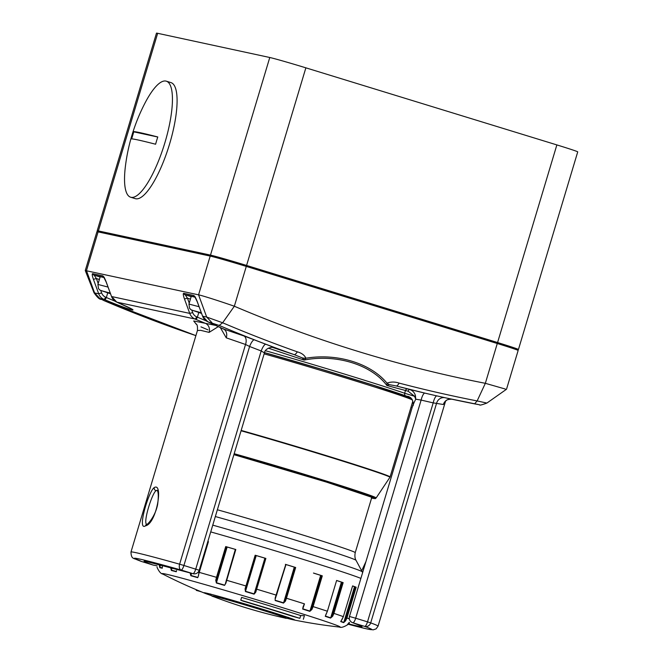 <?xml version="1.0" encoding="UTF-8"?>
<svg xmlns="http://www.w3.org/2000/svg" width="663" height="663" viewBox="0 0 663 663"><rect width="100%" height="100%" fill="white"/><g stroke="black" fill="none" stroke-linecap="round" stroke-linejoin="round"><path stroke-width="0.99" d="M198.295 312.248L201.32 312.903M195.121 297.215L191.275 296.32L188.947 304.068L199.066 306.72M201.444 313.243L198.27 312.331M110.273 293.253L103.768 291.422L110.398 293.593M108.011 287.071L97.9 284.427L100.221 276.67L104.074 277.565M264.893 558.163L265.871 558.42L255.777 592.142L255.321 591.86L254.178 593.882L264.893 558.163A99.649 2.262 -163.3 0 0 256.225 555.569L245.509 591.288L245.633 588.959L245.07 588.935L255.164 555.221L255.686 555.387L245.633 588.959L255.686 555.387M225.362 583.854L235.324 549.403A99.649 2.262 -163.3 0 0 227.152 547.025L216.436 582.744L216.445 580.374L215.765 580.324L216.494 577.324L225.718 546.569L226.365 546.768L216.445 580.374L226.365 546.768M199.099 572.343L208.431 541.621L198.411 575.26M172.09 567.851L171.386 570.18A0.506 0.431 104.6 0 0 171.377 570.462A99.566 2.262 -163.3 0 1 176.275 571.746L176.557 570.578M160.603 564.785L159.816 567.387L159.866 565.05L159.236 565.033L159.253 564.437M162.236 565.216L162.327 567.735M286.839 618.239L293.27 619.806A510.883 510.883 0 0 0 339.373 627.049L339.373 627.049A92.886 2.105 -163.3 0 0 269.518 603.661A92.886 2.105 -163.3 0 0 165.8 574.092A92.886 2.105 -163.3 0 0 162.783 574.067A510.883 510.883 0 0 0 205.257 593.41L205.257 593.41A47.371 1.077 16.7 0 1 205.812 592.987A47.371 1.077 16.7 0 1 261.421 608.899A47.371 1.077 16.7 0 1 293.27 619.806L293.27 619.806A47.371 1.077 16.7 0 1 292.864 619.723A47.371 1.077 16.7 0 1 286.855 618.239M349.169 622.441L349.534 622.698L347.802 624.645A0.506 0.506 41.7 0 0 347.843 624.596L347.967 624.38A99.649 2.262 16.7 0 0 347.744 624.132M339.373 627.049C341.055 627.894 343.898 627.065 347.884 624.563L347.802 624.645A99.566 2.262 -163.3 0 0 347.553 624.355L347.71 624.107M345.63 620.792L345.067 620.452L346.318 617.775L346.948 617.974L345.63 620.792L343.641 622.665A99.566 2.262 -163.3 0 0 340.732 621.587L343.351 616.648L352.6 585.901A101.166 2.296 -163.3 0 1 356.172 587.219L346.948 617.974A101.166 2.296 16.7 0 1 349.36 618.944M332.677 616.234L332.047 615.877L330.704 617.833L341.42 582.114L343.152 582.636L333.92 613.391L332.677 616.234L330.564 618.082A99.566 2.262 -163.3 0 0 325.268 616.325L327.389 611.22L336.613 580.465L327.389 611.22A101.166 2.296 16.7 0 0 313.077 606.595L311.933 609.471L309.828 611.336A99.566 2.262 -163.3 0 0 302.676 609.065L304.234 603.794A101.166 2.296 16.7 0 0 286.449 598.25L285.438 601.167L283.482 603.09A99.566 2.262 -163.3 0 0 275.17 600.529L275.162 598.018L285.77 564.462L276.529 595.208L275.162 598.018M255.777 592.142L254.095 594.147A99.566 2.262 -163.3 0 0 245.434 591.553L245.07 588.935M235.324 549.403L235.813 549.503L225.851 583.266L224.55 585.388A99.566 2.262 -163.3 0 0 216.387 583.017L215.765 580.324M198.602 575.409L197.731 577.672A99.566 2.262 -163.3 0 0 190.869 575.741L190.115 573.031L190.853 573.064L190.894 575.467A99.649 2.262 16.7 0 1 197.765 577.398L197.731 577.672M171.377 570.462L170.64 567.76L171.394 567.661M162.261 565.68L162.269 568.199A99.566 2.262 -163.3 0 0 160.952 567.909A99.566 2.262 -163.3 0 0 159.816 567.677L159.236 565.033M208.431 541.621A101.166 2.296 -163.3 0 0 207.859 541.456M235.813 549.503A101.166 2.296 -163.3 0 0 225.718 546.569M265.871 558.42A101.166 2.296 -163.3 0 0 255.164 555.221M285.438 601.167L284.858 600.844L283.59 602.833L294.306 567.114L295.673 567.495A101.166 2.296 -163.3 0 0 285.397 564.337M311.933 609.471L311.295 609.123L309.952 611.087L320.668 575.368L322.301 575.84A101.166 2.296 -163.3 0 0 313.466 573.039M343.152 582.636A101.166 2.296 -163.3 0 0 336.613 580.465M303.339 619.292L304.416 615.712A510.783 367.327 108 0 1 300.695 615.554A82.452 1.873 -163.3 0 0 241.605 597.404L240.768 600.189L243.072 601.109A72.333 1.641 16.7 0 1 292.781 616.375L299.858 618.33A82.452 1.873 -163.3 0 0 240.768 600.189M157.09 567.089L157.09 567.379A99.566 2.262 -163.3 0 0 157.073 567.429C158.996 571.581 160.902 573.793 162.783 574.067M294.927 567.288L284.858 600.844L295.052 567.313M294.306 567.114A99.649 2.262 -163.3 0 0 285.977 564.553L275.559 597.993M321.364 575.567L311.295 609.123L321.613 575.633M320.668 575.368A99.649 2.262 -163.3 0 0 313.69 573.155M303.563 606.255L302.792 608.816L304.474 603.877L303.099 606.67M342.108 582.329L332.047 615.877L342.456 582.421M341.42 582.114A99.649 2.262 -163.3 0 0 336.713 580.556M355.136 586.904L345.067 620.452L343.79 622.424L354.514 586.705L356.172 587.219M354.514 586.705A99.649 2.262 -163.3 0 0 352.592 585.993M159.874 564.594L159.866 565.05L159.99 564.627M171.361 567.652L171.386 570.18A99.649 2.262 16.7 0 1 176.292 571.473L176.275 571.746M198.527 575.244L198.999 572.326L198.527 575.244M225.569 583.034L235.464 549.412L225.569 583.034M226.514 546.826L227.152 547.025M255.703 555.403L256.225 555.569M302.809 607.913L303.165 606.935M325.74 614.966L327.381 611.236M330.564 618.082L330.704 617.833A99.649 2.262 16.7 0 0 325.409 616.076L326.13 613.913M343.351 616.656L342.033 619.466M340.973 621.049L342.075 619.474M349.103 622.4L347.843 624.596M225.851 583.266L225.337 583.929M300.695 615.554L299.858 618.33M199.074 590.882L196.256 590.368L199.729 591.33A82.452 1.873 -163.3 0 0 201.66 591.951M196.43 589.772L196.256 590.368M131.042 197.325A60.698 16.724 -72.9 0 0 164.681 143.423A60.698 16.724 -72.9 0 0 166.297 81.176A60.698 16.724 -72.9 0 0 165.916 81.077A60.698 16.724 -72.9 0 0 144.89 103.262A187.157 187.157 0 0 0 125.332 166.927A60.698 16.724 -72.9 0 0 130.661 197.226A60.698 16.724 -72.9 0 0 131.042 197.325M157.777 136.968A187.115 4.243 -163.3 0 0 140.307 132.724A187.115 4.243 -163.3 0 0 133.172 131.655A181.529 174.452 102.2 0 0 130.992 138.923A187.115 4.243 16.7 0 1 138.128 139.984A187.115 4.243 16.7 0 1 155.598 144.227A181.529 174.452 -77.8 0 1 157.777 136.968M130.661 197.226L135.31 198.651A60.698 16.724 -72.9 0 0 135.691 198.751A60.698 16.724 -72.9 0 0 169.33 144.849A60.698 16.724 -72.9 0 0 170.946 82.602L166.297 81.176M157.761 137.017L133.777 131.838L131.672 138.874M133.777 131.838L133.172 131.655M269.775 57.499L157.67 33.307L98.381 230.923L210.486 255.114L269.775 57.499A30.349 0.688 16.7 0 1 305.867 67.833L246.578 265.449L497.573 342.539L556.862 144.915L305.867 67.833M97.428 231.76L97.196 230.774L156.485 33.15A30.349 0.688 16.7 0 1 157.67 33.307M556.862 144.915A30.349 0.688 16.7 0 1 577.73 151.868L518.441 349.484A30.349 0.688 16.7 0 0 497.573 342.539L497.068 343.442M154.247 487.57C163.579 482.026 156.584 523.671 145.512 525.825C136.793 531.593 148.454 491.341 154.247 487.57A2.528 2.379 -120.5 0 0 156.045 490.678C151.736 493.587 142.363 524.599 147.037 524.342M157.206 490.438L156.045 490.678M157.056 565.846L153.269 565.1A113.812 2.586 16.7 0 1 148.479 561.818A113.812 2.586 16.7 0 1 192.916 573.652L181.098 570.023A5.055 3.091 -74.3 0 1 179.615 564.196L245.534 344.478L226.257 337.832L220.166 327.307M193.041 573.686A5.055 2.818 -74.2 0 1 192.991 573.677A5.055 2.818 -74.2 0 1 192.916 573.652A5.055 1.392 107.1 0 0 195.742 569.103L261.189 350.951A1389.747 1335.564 -77.8 0 1 249.611 346.484L245.534 344.478A7.591 4.641 -70.9 0 0 243.851 335.942L254.343 339.837A7.591 2.072 -68.6 0 0 249.611 346.484L183.916 565.473L199.215 570.263L264.462 352.791C265.067 347.909 273.173 346.774 272.833 347.511L272.153 347.329M218.467 326.503L209.11 332.387L200.591 330.323L197.425 330.53L130.976 552.022A128.987 2.925 16.7 0 1 135.99 552.685A128.987 2.925 16.7 0 1 179.615 564.196L183.916 565.473A5.055 1.392 107.1 0 1 181.098 570.023A123.923 2.809 -163.3 0 0 139.189 558.959A123.923 2.809 -163.3 0 0 141.451 561.462A5.055 4.74 110.2 0 1 141.153 561.37A5.055 5.055 0 0 0 141.418 561.453A5.055 1.392 107.1 0 1 141.393 561.445M410.397 397.469A99.566 2.262 -163.3 0 0 407.223 396.308C405.342 396.325 404.48 395.305 404.654 393.242L405.483 390.499L386.869 385.485C371.263 364.625 335.959 353.727 304.102 360.067L302.361 357.921L294.173 354.622A1382.156 1328.271 -77.8 0 1 219.171 325.425L207.834 321.787A1382.156 1328.271 102.2 0 0 208.596 322.11L223.489 329.005L243.851 335.942M196.439 324.414L193.687 320.958L205.373 323.312L195.742 319.342A2.528 0.688 -66.7 0 0 197.392 317.154L206.243 320.925M117.475 302.436A2.528 0.688 -66.7 0 0 117.508 302.452A2.528 0.688 -66.7 0 0 117.542 302.469C130.014 307.839 134.945 310.35 132.351 310.002C127.147 308.676 117.931 305.237 104.696 299.693A1382.156 1328.271 -77.8 0 1 103.934 299.369L99.831 298.483L103.958 300.596A1382.156 1328.271 102.2 0 0 195.892 335.627L103.958 300.596M254.343 339.837A1382.156 1328.271 102.2 0 0 265.855 344.271C273.156 347.072 275.626 348.199 273.247 347.661L294.173 354.622A10.119 2.776 109.5 0 0 297.322 351.838C301.648 353.031 304.516 355.161 305.925 358.227C337.086 352.956 370.899 363.382 386.977 383.123C390.988 381.706 395.024 381.697 399.093 383.09A10.119 2.793 104.7 0 1 396.192 385.949L424.917 393.126A7.591 2.097 -76.7 0 0 421.129 400.071L415.751 399.217C413.869 402.814 413.008 404.985 413.148 405.739M273.247 347.661L272.684 347.487M302.361 357.921A10.119 6.787 175.8 0 0 305.925 358.227L304.102 360.067L268.374 348.174M424.917 393.126A1382.156 1328.271 102.2 0 0 436.925 395.91L447.268 398.214M478.935 404.67L474.567 403.866A1382.156 1328.271 -77.8 0 1 450.409 398.894A1382.156 1328.271 -77.8 0 1 396.192 385.949L389.272 384.606L386.869 385.485L386.977 383.123A10.119 4.309 57.3 0 0 389.272 384.606M223.166 328.682L223.489 329.005A7.591 5.843 -71.6 0 1 226.257 337.832M209.11 332.387A7.591 6.895 105.9 0 0 205.373 323.312L216.436 325.574M103.693 300.48L103.818 300.554C100.229 297.679 100.975 302.303 94.055 292.864L85.27 270.529L198.569 294.836C202.663 295.681 219.262 300.977 234.346 306.231A1359.788 1306.781 102.2 0 0 485.341 383.313L505.347 389.048M399.093 383.09A1378.742 1324.997 102.2 0 0 477.136 400.933L485.341 383.313L497.283 343.509L246.288 266.418A30.349 0.688 -163.3 0 0 210.196 256.084L98.091 231.893A30.349 0.688 -163.3 0 0 96.906 231.735L85.27 270.529M197.251 301.574L202.588 316.168L206.69 317.055L222.644 322.773L234.346 306.231L246.288 266.418M506.507 389.247L486.891 403.063C481.744 404.952 479.349 405.541 479.714 404.82L447.227 398.206M506.515 389.247L518.151 350.454A30.349 0.688 -163.3 0 0 497.283 343.509M94.055 292.864L98.688 293.75L93.417 279.322L96.375 278.543L98.182 283.482M474.567 403.866L477.136 400.933L486.385 402.955M408.176 391.236L414.541 396.267A2.022 0.704 158.6 0 0 415.411 395.538C414.483 392.455 412.552 390.449 409.635 389.521A2.022 1.003 -76 0 0 408.176 391.236L405.483 390.499A2.022 1.749 104.7 0 1 407.646 389.015M297.322 351.838A1378.742 1324.997 102.2 0 1 222.644 322.773L219.171 325.425M107.721 292.913L106.345 297.505L115.196 301.275M202.53 316.002L197.218 301.682L194.715 296.651L195.336 296.983M106.204 281.924L111.541 296.518L189.742 313.392L184.463 298.972L187.43 298.184L189.237 303.124M194.905 296.891L185.209 294.795L187.43 298.184L190.438 299.112M100.768 290.56L101.654 292.963A7.591 7.293 102.2 0 0 105.583 297.181A1379.628 1325.843 102.2 0 0 106.345 297.505A2.528 0.688 113.3 0 1 104.696 299.693M103.859 277.242L94.154 275.153L96.375 278.543L99.384 279.463M104.29 277.341L103.668 277.01L106.171 282.032L111.541 296.518A10.119 9.721 102.2 0 0 116.787 302.137A1382.156 1328.271 102.2 0 0 117.542 302.469M445.196 401.571L443.356 404.505L433.196 402.872A1389.747 1335.564 -77.8 0 1 421.129 400.071L355.675 618.223L367.501 621.853L433.196 402.872A7.591 2.097 -77.2 0 1 436.925 395.91M361.666 570.785L365.91 561.669M264.255 352.782L261.189 350.951A7.591 2.072 -69.2 0 1 265.855 344.271M445.064 397.734A7.591 7.119 102.5 0 0 436.61 403.162L370.692 622.88L367.501 621.853A5.055 1.392 -72.9 0 1 364.683 626.402A5.055 4.74 -69.8 0 0 370.692 622.88A128.987 2.925 16.7 0 1 378.059 626.154L376.136 628.856L373.219 629.85L366.871 628.905L348.249 624.231A123.923 2.809 -163.3 0 0 364.683 626.402L352.857 622.772A5.055 1.392 107.1 0 0 355.675 618.223L349.467 616.474A5.055 5.055 0 0 0 352.617 622.69L352.617 622.69A5.055 4.616 -70.4 0 0 352.857 622.772A113.812 2.586 16.7 0 1 348.589 623.875M200.98 326.876A7.591 7.102 -62.2 0 0 200.972 326.876L207.942 329.834M265.449 350.71A101.166 2.296 16.7 0 1 404.654 393.242L414.541 396.267L415.751 399.217L415.411 395.538M443.356 404.505A7.591 7.517 100.8 0 1 451.362 399.101M201.27 312.754L192.834 310.433L201.511 313.408L191.043 309.778L189.568 308.303L188.947 304.068M97.9 284.427L98.514 288.662L99.997 290.137L110.456 293.759L101.779 290.784L110.215 293.112M159.816 567.677A0.506 0.489 101.3 0 1 159.824 567.387A99.649 2.262 16.7 0 1 160.952 567.627A99.649 2.262 16.7 0 1 162.269 567.918A0.506 0.481 -77.2 0 0 162.269 568.199M284.609 617.966A38.62 0.878 -163.3 0 0 259.565 609.314A38.62 0.878 -163.3 0 0 213.635 596.17A38.62 0.878 -163.3 0 0 213.759 596.725L213.759 596.725A510.883 510.883 0 0 0 284.344 617.908L284.344 617.908A38.62 0.878 -163.3 0 0 284.609 617.966M333.232 613.184L333.92 613.391A101.166 2.296 16.7 0 1 343.351 616.648L352.617 585.901M256.15 589.042L256.647 589.183A101.166 2.296 16.7 0 1 276.173 595.101L275.327 598.714M226.24 580.166L226.58 580.266A101.166 2.296 16.7 0 1 245.94 585.976L246.462 586.142M208.223 541.563L199.207 572.376A101.166 2.296 16.7 0 1 216.494 577.324L217.132 577.523M360.887 578.401A101.166 2.296 -163.3 0 0 210.726 531.908M212.757 525.137A98.199 2.229 16.7 0 1 310.127 554.135A98.199 2.229 16.7 0 1 362.205 571.788L362.62 572.641M295.673 567.495L286.449 598.25L285.819 598.076M322.301 575.84L313.077 606.595L312.381 606.388M217.365 509.772A85.991 1.948 16.7 0 1 306.381 536.11A85.991 1.948 16.7 0 1 355.235 552.635C354.1 558.362 356.371 560.757 356.006 560.285A88.95 2.022 -163.3 0 0 305.784 543.337A88.95 2.022 -163.3 0 0 215.334 516.535M211.48 595.623A47.371 1.077 16.7 0 1 205.257 593.41L211.489 595.631M275.17 600.529L275.261 600.272A99.649 2.262 16.7 0 1 283.59 602.833L283.482 603.09M276.529 595.217L285.77 564.462M302.676 609.065L302.792 608.816A99.649 2.262 16.7 0 1 309.952 611.087L309.828 611.336M346.318 617.775L355.55 587.02M340.732 621.587A0.506 0.464 109.8 0 0 340.881 621.347A99.649 2.262 16.7 0 1 343.79 622.424A0.506 0.481 -69.2 0 1 343.641 622.665M191.557 573.263L190.869 575.741M216.387 583.017L216.436 582.744A99.649 2.262 16.7 0 1 224.608 585.122L224.55 585.388M245.434 591.553L245.509 591.288A99.649 2.262 16.7 0 1 254.178 593.882L254.095 594.147M372.614 497.548L326.594 482.142L233.898 454.652A87.516 1.989 16.7 0 1 331.086 483.542A87.516 1.989 16.7 0 1 371.653 497.905M371.603 498.062A89.099 2.022 -163.3 0 0 335.271 484.819A89.099 2.022 -163.3 0 0 233.915 454.603M234.18 453.716A90.309 2.047 16.7 0 1 326.826 481.197A90.309 2.047 16.7 0 1 376.145 497.946L389.919 477.302A97.569 2.213 -163.3 0 0 339.207 460.014A97.569 2.213 -163.3 0 0 241.067 430.776M241.175 430.42A97.627 2.213 16.7 0 1 339.066 459.575A97.627 2.213 16.7 0 1 390.084 476.954L412.842 401.082M411.118 398.115L373.344 385.286L320.246 368.943L264.496 352.683A96.359 2.188 16.7 0 1 411.143 398.14M411.773 398.894A96.359 2.188 16.7 0 1 408.706 398.372M412.378 399.897A97.627 2.213 -163.3 0 0 264.139 353.86M97.196 230.774A30.349 0.688 16.7 0 1 98.381 230.923A1.011 0.97 102.2 0 0 98.729 232.033M210.851 256.233A1.011 0.97 102.2 0 1 210.486 255.114A30.349 0.688 16.7 0 1 246.578 265.449L246.072 266.352M157.322 490.463L157.09 490.347C156.269 490.065 159.626 489.36 157.628 504.468C155.225 517.239 146.233 525.991 146.813 524.209A2.528 2.329 67 0 0 146.813 524.209L146.813 524.209A2.528 2.329 67 0 0 145.512 525.825M410.588 397.618A99.143 2.246 -163.3 0 0 264.52 352.608M195.742 319.342A1382.156 1328.271 -77.8 0 1 194.988 319.011L116.787 302.137A2.528 0.688 -66.7 0 0 116.787 302.137L111.475 296.353M198.767 312.563L197.392 317.154A1379.628 1325.843 102.2 0 1 196.638 316.831A7.591 7.293 102.2 0 1 192.701 312.613L191.822 310.209M207.801 321.779L202.588 316.168A10.119 9.721 102.2 0 0 207.834 321.787A2.528 0.688 -66.7 0 1 207.801 321.779L223.39 328.989M210.196 256.084L198.569 294.836L206.69 317.055L211.936 322.674M197.317 301.74C195.917 298.126 194.731 296.046 193.77 295.491L183.651 293.303C182.971 293.502 183.237 295.391 184.463 298.972M98.091 231.893L86.463 270.645L94.585 292.864L99.831 298.483M106.262 282.098C104.862 278.485 103.685 276.396 102.724 275.841L92.605 273.662C91.917 273.86 92.19 275.75 93.417 279.322M196.638 316.831A2.528 0.688 -66.7 0 1 194.988 319.011A10.119 9.721 -77.8 0 1 189.742 313.392L192.701 312.613M105.583 297.181A2.528 0.688 -66.7 0 1 103.934 299.369A10.119 9.721 -77.8 0 1 98.688 293.75L101.654 292.963M92.605 273.662A2.528 2.428 102.2 0 0 94.154 275.153L100.13 276.985M183.651 293.303A2.528 2.428 -77.8 0 0 185.209 294.795L191.184 296.634M195.038 296.875A2.528 2.428 -77.8 0 1 193.77 295.491M116.721 302.113A2.528 0.688 -66.7 0 0 116.754 302.129L132.302 309.281M102.724 275.841A2.528 2.428 102.2 0 0 103.983 277.225M153.476 565.158L141.418 561.453A5.055 1.392 107.1 0 0 141.451 561.462L153.269 565.1M412.137 407.571A108.749 2.47 16.7 0 1 410.985 407.281M407.223 396.308A7.591 6.92 109.6 0 1 409.038 396.673A7.591 6.92 109.6 0 1 409.046 396.673L411.955 399.159C413.248 402.366 413.546 404.389 412.842 405.234L349.467 616.474M288.529 617.394C287.651 618.43 286.358 618.62 284.626 617.966L284.626 617.966M293.535 619.358L266.601 610.515C242.376 602.965 210.975 593.99 206.218 593.112L205.281 592.879M356.006 560.285L362.205 571.788M371.86 497.209L355.235 552.635M210.544 593.998C210.569 595.299 211.646 596.203 213.759 596.725M348.183 623.668L347.967 624.38M349.534 622.698L347.876 624.571M371.363 498.012C377.819 499.181 374.355 498.394 376.145 497.946M517.704 350.188L518.441 349.484M145.777 561.346L192.991 573.677A5.055 5.055 0 0 0 199.215 570.263M130.976 552.022C131.299 560.484 134.282 557.55 141.153 561.37M445.569 401.14L378.059 626.154M352.617 622.69L360.564 625.781M197.425 330.53C197.69 326.42 197.209 324.199 195.958 323.867L195.958 323.867M445.553 401.19L446.431 400.394M451.984 399.192C444.45 399.259 445.602 402.168 444.956 401.902L445.246 401.297"/></g></svg>
